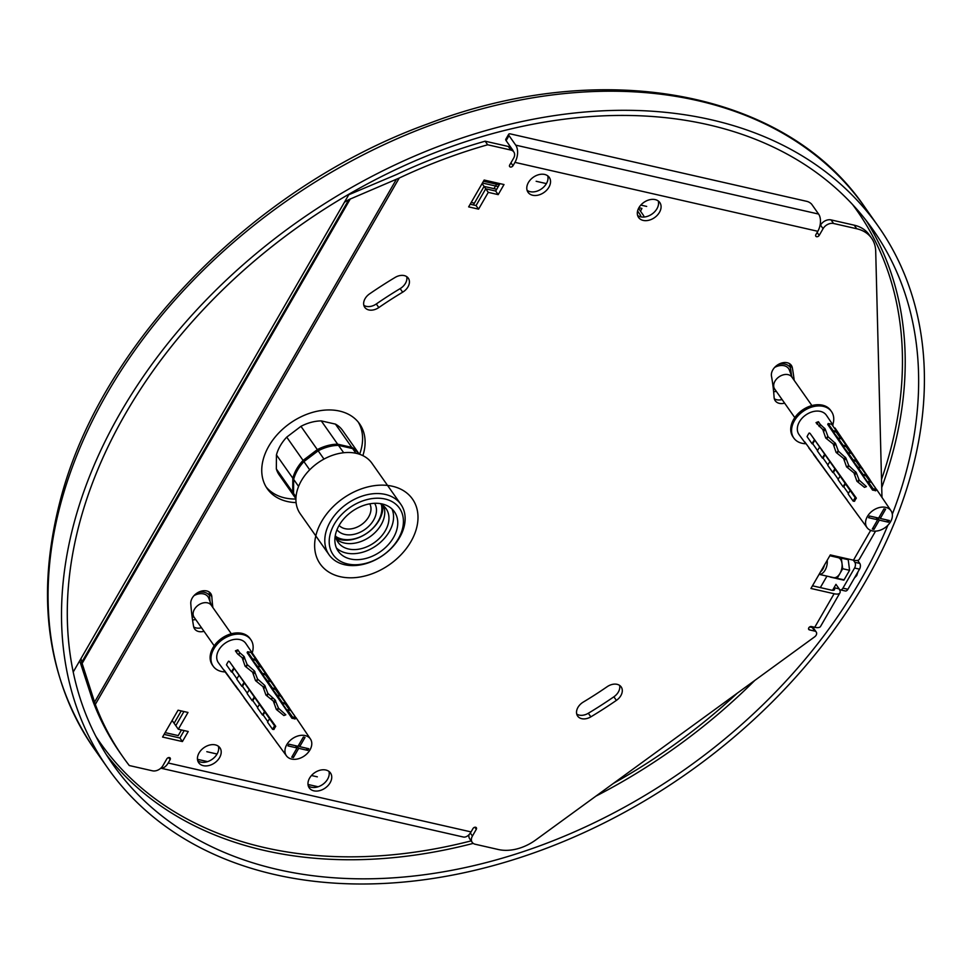 <?xml version="1.0" encoding="UTF-8"?>
<svg xmlns="http://www.w3.org/2000/svg" width="973" height="973" viewBox="0 0 973 973"><rect width="100%" height="100%" fill="white"/><g stroke="black" fill="none" stroke-linecap="round" stroke-linejoin="round"><path stroke-width="1.46" d="M838.544 433.265L837.571 431.878M869.826 479.519L865.07 472.574M852.616 507.87L804.853 442.01A16.529 11.858 144.9 0 0 805.741 443.712L799.052 434.578A16.748 12.004 -35.1 0 1 799.417 421.808A16.748 12.004 -35.1 0 1 813.233 411.567A16.748 12.004 -35.1 0 1 826.442 415.313L833.01 425.019M820.251 424.374L825.177 429.02L828.011 436.707L835.539 443.518L838.398 451.18L845.89 458.028L848.784 465.641L856.24 472.55L859.159 480.115L866.42 486.622L864.462 487.351L856.945 481.27L853.941 472.914L846.546 466.845L843.567 458.441L836.123 452.433L833.18 443.98L825.712 438.02L822.793 429.519L816.019 422.659A16.529 11.858 144.9 0 1 818.439 421.71L820.251 424.374L819.071 426.405M815.836 456.86L808.879 448.03M880.285 518.463L885.612 509.232L883.958 508.867L878.631 518.086L869.534 516.018L868.561 517.697L877.658 519.764L872.331 528.996L873.985 529.373L879.312 520.141L888.422 522.209L889.383 520.531L880.285 518.463L879.251 517.004M888.422 522.209L886.829 519.959M879.312 520.141L877.731 517.879M877.658 519.764L876.077 517.502M852.652 454.063L835.029 427.998M875.153 487.619L852.932 454.476M809.986 433.289L856.349 498.152A639.869 191.34 36.1 0 0 855.218 497.714L809.986 433.289M855.218 497.714A16.602 11.895 -35.1 0 0 853.212 501.18A639.869 289.127 23.5 0 1 854.537 501.302A15.021 10.776 -35.1 0 1 855.34 499.708A15.021 10.776 -35.1 0 1 856.349 498.152M867.393 516.481A14.656 10.508 -35.1 0 1 879.483 507.517A14.656 10.508 -35.1 0 1 891.037 510.801A14.656 10.508 -35.1 0 1 885.016 527.707A14.656 10.508 -35.1 0 1 867.065 527.658A14.656 10.508 -35.1 0 1 867.393 516.481M842.959 439.76L841.11 436.999M848.979 448.687L846.546 445.184M859.402 464.097L855.814 458.879M876.272 489.212L874.338 486.281M847.13 500.013L843.944 495.877M840.514 491.256L832.949 480.832M830.772 477.925L815.642 457.201M850.256 504.586L847.836 501.338M827.743 424.483L872.562 490.112A15.021 10.776 -35.1 0 1 875.664 490.818A639.869 402.968 111.4 0 1 876.551 489.601L871.516 482.438A16.602 11.895 -35.1 0 0 868.086 481.659L867.794 482.353L862.747 475.189A15.763 11.299 -35.1 0 1 866.006 475.931L866.469 475.286L861.433 468.122A16.602 11.895 -35.1 0 0 858.016 467.344L852.786 460.606A16.079 11.53 -35.1 0 1 856.106 461.36L856.581 460.716L851.545 453.552A16.918 12.126 -35.1 0 0 848.055 452.761L842.825 446.023A16.395 11.749 -35.1 0 1 846.218 446.789L846.68 446.145L841.645 438.981A17.234 12.357 -35.1 0 0 838.094 438.178L832.876 431.44A16.711 11.98 -35.1 0 1 836.318 432.219L836.792 431.574L831.757 424.41A17.55 12.588 -35.1 0 0 828.132 423.583L827.743 424.483M873.985 529.373L872.963 527.913M872.562 490.112A639.869 339.711 95 0 1 873.122 488.823A16.602 11.895 -35.1 0 1 876.551 489.601M873.122 488.823L868.086 481.659M870.312 482.049L866.006 475.931M862.747 475.189L863.051 474.508A16.602 11.895 -35.1 0 1 866.469 475.286M863.051 474.508L858.016 467.344M860.679 467.855L856.106 461.36M852.786 460.606L853.09 459.913A16.918 12.126 -35.1 0 1 856.581 460.716M853.09 459.913L848.055 452.761M850.779 453.284L846.218 446.789M842.825 446.023L843.129 445.33A17.234 12.357 -35.1 0 1 846.68 446.145M843.129 445.33L838.094 438.178M840.891 438.714L836.318 432.219M832.876 431.44L833.168 430.747A17.55 12.588 -35.1 0 1 836.792 431.574M833.168 430.747L828.132 423.583M857.931 515.155A639.869 402.968 -68.6 0 0 857.894 515.204L855.96 512.455M853.212 501.18L848.176 494.016A16.602 11.895 -35.1 0 1 850.183 490.55M848.432 493.445L843.846 486.914A15.763 11.299 -35.1 0 1 845.744 483.617M843.846 486.914L843.141 486.853A16.602 11.895 -35.1 0 1 845.136 483.386M843.141 486.853L838.094 479.701A16.602 11.895 -35.1 0 1 840.1 476.223M838.264 479.336L833.496 472.574A16.079 11.53 -35.1 0 1 835.442 469.205M833.496 472.574L832.791 472.513A16.918 12.126 -35.1 0 1 834.834 468.974M832.791 472.513L827.755 465.349A16.918 12.126 -35.1 0 1 829.799 461.81M827.914 464.997L823.158 458.222A16.395 11.749 -35.1 0 1 825.14 454.792M823.158 458.222L822.453 458.161A17.234 12.357 -35.1 0 1 824.532 454.561M822.453 458.161L817.417 450.998A17.234 12.357 -35.1 0 1 819.497 447.398M817.575 450.645L812.82 443.883A16.711 11.98 -35.1 0 1 814.839 440.38M812.82 443.883L812.114 443.822A17.55 12.588 -35.1 0 1 814.231 440.149M812.114 443.822L807.067 436.658A17.55 12.588 -35.1 0 1 809.195 432.985M818.439 421.71L817.028 424.155M805.729 443.724A23.024 16.505 -35.1 0 1 793.822 438.069A23.024 16.505 -35.1 0 1 794.455 420.677A23.024 16.505 -35.1 0 1 813.319 406.629A23.024 16.505 -35.1 0 1 831.489 411.579A23.024 16.505 -35.1 0 1 832.791 424.702M793.822 438.069L792.983 436.865A23.024 16.505 -35.1 0 1 793.615 419.485A23.024 16.505 -35.1 0 1 812.479 405.437A23.024 16.505 -35.1 0 1 830.65 410.375L831.489 411.579M794.795 417.624L774.715 389.066A10.46 7.504 -35.1 0 1 774.995 381.161A10.46 7.504 -35.1 0 1 783.569 374.775A10.46 7.504 -35.1 0 1 791.84 377.025L811.92 405.583M774.63 367.429A12.685 9.085 -35.1 0 1 789.383 370.056L792.229 377.585M776.345 391.377A19.253 13.804 -35.1 0 1 773.62 391.681M295.926 498.675A38.725 27.767 -35.1 0 1 293.554 493.408L293.651 479.385A38.725 27.767 -35.1 0 1 303.917 461.603L318.159 450.803A38.725 27.767 -35.1 0 1 338.482 445.366L352.627 448.577A38.725 27.767 -35.1 0 1 359.232 454.148M338.482 445.366L343.664 452.737M352.627 448.577L355.899 453.248M295.61 498.249L279.239 474.982A38.725 27.767 -35.1 0 1 276.344 468.95L276.441 454.926A38.725 27.767 -35.1 0 1 286.719 437.132L300.949 426.332L317.32 449.611L303.077 460.411A38.725 27.767 -35.1 0 0 292.812 478.193L292.715 492.216A38.725 27.767 -35.1 0 0 295.61 498.249A38.725 27.767 -35.1 0 0 295.926 498.699M300.949 426.332A38.725 27.767 -35.1 0 1 321.272 420.895L335.417 424.106L351.788 447.385A38.725 27.767 -35.1 0 1 358.952 453.698A38.725 27.767 -35.1 0 1 359.256 454.148M351.788 447.385L337.643 444.175A38.725 27.767 -35.1 0 0 317.32 449.611M335.417 424.106A38.725 27.767 -35.1 0 1 342.581 430.431L358.952 453.698M276.344 468.95L292.715 492.216M276.441 454.926L292.812 478.193M286.719 437.132L303.077 460.411M321.272 420.895L337.643 444.175M329.093 554.805L300.219 513.744A43.858 31.44 -35.1 0 1 318.001 462.795A43.858 31.44 -35.1 0 1 371.966 463.282L400.852 504.342A43.858 31.44 -35.1 0 1 405.145 518.828A43.858 31.44 -35.1 0 1 364.729 563.963A43.858 31.44 -35.1 0 1 329.093 554.805A43.858 31.44 -35.1 0 1 346.887 503.856A43.858 31.44 -35.1 0 1 400.852 504.342M366.091 563.245A40.513 29.044 -35.1 0 1 334.286 524.192A40.513 29.044 -35.1 0 1 398.565 507.006A40.513 29.044 -35.1 0 1 366.091 563.245M336.415 539.127A29.299 21.005 144.9 0 0 370.008 536.731A29.299 21.005 144.9 0 0 383.63 505.924M335.393 535.004A29.299 21.005 144.9 0 0 338.142 542.375A29.299 21.005 144.9 0 0 374.204 542.703A29.299 21.005 144.9 0 0 386.086 508.66A29.299 21.005 144.9 0 0 380.078 503.576M336.451 548.03A34.323 24.605 144.9 0 0 376.271 545.646A34.323 24.605 144.9 0 0 391.985 508.964M366.505 504.561A34.323 24.605 144.9 0 0 338.239 551.229A34.323 24.605 144.9 0 0 380.467 551.606A34.323 24.605 144.9 0 0 394.393 511.737A34.323 24.605 144.9 0 0 366.505 504.561M293.554 493.408L296.023 496.923M293.651 479.385L298.589 486.415M303.917 461.603L309.706 469.825M318.159 450.803L323.985 459.086M483.459 181.246L499.258 184.846M498.237 186.609L482.426 183.021L498.237 186.609M339.115 525.408A18.84 13.5 144.9 0 0 361.494 524.629A18.84 13.5 144.9 0 0 369.801 503.832M336.086 538.203A30.978 22.209 144.9 0 0 367.344 532.936A30.978 22.209 144.9 0 0 382.863 505.303M335.612 536.366A28.886 20.713 144.9 0 0 367.32 532.9A28.886 20.713 144.9 0 0 381.294 504.233M336.986 529.774A23.024 16.505 144.9 0 0 364.899 529.47A23.024 16.505 144.9 0 0 374.617 503.309M641.037 216.894A16.748 6.337 30 0 0 639.516 213.744L637.583 210.995L639.516 213.744A16.748 6.337 30 0 1 641.037 216.894M482.097 183.593L484.067 186.402L496.704 189.273L484.067 186.402L473.365 204.95L484.067 186.402L493.992 188.653L497.252 183.021M178.302 729.239L188.227 731.501L182.425 741.56L162.564 737.048L178.059 710.205L187.996 712.455L178.302 729.239L175.785 725.651L183.933 711.543L175.785 725.651L174.106 723.267L181.233 710.922L174.106 723.267L172.136 720.47M488.264 192.362L478.582 209.146L468.645 206.884L484.153 180.041L504.002 184.554L498.2 194.624L488.264 192.362L485.746 188.786L476.065 205.558L485.746 188.786L495.683 191.049L485.746 188.786L484.067 186.402L474.386 203.175L471.212 202.457M638.543 208.404L642.837 214.498A20.932 7.93 -150 0 1 644.272 217.028M239.845 652.786L237.838 649.891A16.529 11.858 144.9 0 0 235.417 650.852L237.619 653.953L242.192 657.712L245.111 666.213L252.579 672.173L255.522 680.626L262.953 686.634L265.933 695.038L273.34 701.107L276.344 709.451L283.861 715.544L285.819 714.814L278.558 708.308L275.043 699.891L267.879 693.421L264.692 685.381L257.492 678.947L254.33 670.871L247.106 664.486L243.968 656.361L239.845 652.786L238.701 654.768M272.002 736.062L224.252 670.19A16.529 11.858 144.9 0 0 225.128 671.905L225.298 671.625M236.427 652.348L237.838 649.891M257.942 661.458L256.969 660.071M289.224 707.712L284.469 700.767M262.357 667.952L252.408 653.211M294.551 715.812L272.331 682.669M297.057 747.957L291.73 757.189L293.384 757.566L298.711 748.334L307.809 750.402L308.782 748.724L299.684 746.656L305.011 737.425L303.357 737.048L298.03 746.279L288.92 744.211L287.959 745.89L297.057 747.957L295.464 745.695M299.684 746.656L298.65 745.196M307.809 750.402L306.227 748.14M298.711 748.334L297.13 746.072M250.17 706.118L235.515 685.491M269.655 732.778L266.821 728.643M267.234 729.531L266.711 728.813M235.344 685.807L218.451 662.771A16.748 12.004 -35.1 0 1 225.14 643.189A16.748 12.004 -35.1 0 1 245.841 643.506L254.415 656.191M309.949 749.94A14.656 10.508 -35.1 0 1 298.042 758.855A14.656 10.508 -35.1 0 1 286.463 755.851A14.656 10.508 -35.1 0 1 292.326 738.714A14.656 10.508 -35.1 0 1 310.436 738.994A14.656 10.508 -35.1 0 1 309.949 749.94M266.018 727.865L263.342 724.07M259.913 719.448L256.386 714.267M257.492 716.201L256.252 714.486M255.011 712.808L252.335 709.013M228.278 676.223L227.293 674.508M252.189 652.883A23.024 16.505 -35.1 0 0 250.888 639.76A23.024 16.505 -35.1 0 0 222.562 639.504A23.024 16.505 -35.1 0 0 213.221 666.25A23.024 16.505 -35.1 0 0 225.128 671.917L227.183 674.715M272.051 682.255L260.509 665.191M268.366 676.88L265.945 673.377M278.801 692.29L275.201 687.072M295.67 717.405L293.737 714.462M247.142 652.676L291.961 718.305A15.021 10.776 -35.1 0 1 295.062 719.011A639.869 402.968 111.4 0 1 295.95 717.794L290.903 710.631A16.602 11.895 -35.1 0 0 287.485 709.852L287.181 710.533L282.146 703.382A15.763 11.299 -35.1 0 1 285.405 704.111L285.867 703.467L280.832 696.315A16.602 11.895 -35.1 0 0 277.414 695.525L272.185 688.799A16.079 11.53 -35.1 0 1 275.505 689.553L275.979 688.908L270.944 681.745A16.918 12.126 -35.1 0 0 267.453 680.942L262.224 674.216A16.395 11.749 -35.1 0 1 265.605 674.982L266.079 674.338L261.044 667.174A17.234 12.357 -35.1 0 0 257.492 666.359L252.262 659.621A16.711 11.98 -35.1 0 1 255.717 660.412L256.191 659.767L251.143 652.603A17.55 12.588 -35.1 0 0 247.531 651.776L247.142 652.676M229.385 661.482L275.748 726.345A639.869 191.34 36.1 0 0 274.617 725.894L229.385 661.482M274.617 725.894A16.602 11.895 -35.1 0 0 272.61 729.373A639.869 289.127 23.5 0 1 273.936 729.482A15.021 10.776 -35.1 0 1 275.748 726.345M293.384 757.566L292.362 756.094M272.61 729.373L267.575 722.209A16.602 11.895 -35.1 0 1 269.57 718.731M267.83 721.638L263.245 715.106A15.763 11.299 -35.1 0 1 265.142 711.81M263.245 715.106L262.528 715.046A16.602 11.895 -35.1 0 1 264.534 711.579M262.528 715.046L257.492 707.882A16.602 11.895 -35.1 0 1 259.499 704.416M257.65 707.529L252.895 700.767A16.079 11.53 -35.1 0 1 254.841 697.398M252.895 700.767L252.189 700.706A16.918 12.126 -35.1 0 1 254.233 697.167M252.189 700.706L247.154 693.542A16.918 12.126 -35.1 0 1 249.197 690.003M247.312 693.177L242.557 686.415A16.395 11.749 -35.1 0 1 244.539 682.985M242.557 686.415L241.851 686.354A17.234 12.357 -35.1 0 1 243.931 682.742M241.851 686.354L236.816 679.19A17.234 12.357 -35.1 0 1 238.896 675.59M236.974 678.838L232.219 672.063A16.711 11.98 -35.1 0 1 234.238 668.573M232.219 672.063L231.501 672.002A17.55 12.588 -35.1 0 1 233.629 668.329M231.501 672.002L226.466 664.839A17.55 12.588 -35.1 0 1 228.594 661.178M277.39 743.433A16.602 11.895 -35.1 0 1 277.293 743.396A639.869 402.968 -68.6 0 0 277.293 743.396L275.359 740.648M291.961 718.305A639.869 339.711 95 0 1 292.52 717.016A16.602 11.895 -35.1 0 1 295.95 717.794M292.52 717.016L287.485 709.852M289.711 710.241L285.405 704.111M282.146 703.382L282.45 702.688A16.602 11.895 -35.1 0 1 285.867 703.467M282.45 702.688L277.414 695.525M280.078 696.048L275.505 689.553M272.185 688.799L272.489 688.106A16.918 12.126 -35.1 0 1 275.979 688.908M272.489 688.106L267.453 680.942M270.178 681.477L265.605 674.982M262.224 674.216L262.528 673.523A17.234 12.357 -35.1 0 1 266.079 674.338M262.528 673.523L257.492 666.359M260.278 666.906L255.717 660.412M252.262 659.621L252.566 658.94A17.55 12.588 -35.1 0 1 256.191 659.767M252.566 658.94L247.531 651.776M213.221 666.25L212.382 665.058A23.024 16.505 -35.1 0 1 221.722 638.312A23.024 16.505 -35.1 0 1 250.049 638.568L250.888 639.76M214.194 645.804L194.113 617.247A10.46 7.504 -35.1 0 1 198.358 605.097A10.46 7.504 -35.1 0 1 211.226 605.206L231.319 633.764M194.028 595.622A12.685 9.085 -35.1 0 1 208.781 598.249L211.627 605.778M195.743 619.57A19.253 13.804 -35.1 0 1 192.532 619.886M270.64 698.699A10.46 7.504 -35.1 0 1 273.462 698.456M73.23 672.002L349.173 194.041A464.68 333.131 144.9 0 0 73.23 672.002M854.428 577.986L856.726 575.59L858.004 571.783M892.314 514.206A464.68 333.131 144.9 0 0 873.061 229.823A464.68 333.131 144.9 0 0 708.003 124.678A464.68 333.131 144.9 0 0 201.545 311.494A464.68 333.131 144.9 0 0 112.88 764.45A464.68 333.131 144.9 0 0 510.922 855.583A464.68 333.131 144.9 0 0 887.863 525.286M638.92 207.699L641.912 208.441L640.502 211.19M275.031 874.63A470.956 337.631 -35.1 0 1 107.748 768.062A470.956 337.631 -35.1 0 1 298.735 220.968A470.956 337.631 -35.1 0 1 878.193 226.21A470.956 337.631 -35.1 0 1 788.337 685.284A470.956 337.631 -35.1 0 1 275.031 874.63M830.322 576.892L833.776 577.67A10.253 6.008 -77.2 0 1 833.557 577.634L819.084 574.338A10.253 6.008 -77.2 0 0 827.196 560.29M820.592 571.723A9 5.266 -77.2 0 0 824.399 565.143M844.102 579.799L833.776 577.67A10.253 6.008 -77.2 0 0 839.942 573.486A10.253 6.008 -77.2 0 0 841.998 563.44A10.253 6.008 -77.2 0 0 838.106 557.626A10.253 6.008 -77.2 0 0 837.887 557.59M830.358 577.123L843.932 580.078M837.206 578.23L842.691 568.731L849.575 570.3M842.691 568.731L841.317 558.137L848.213 559.706M841.317 558.137L837.996 557.602M348.772 194.746L396.716 174.447A452.117 324.131 -35.1 0 1 485.15 141.194L487.668 144.782A452.117 324.131 -35.1 0 0 399.234 178.035L95.318 704.428L81.756 662.26A452.117 324.131 144.9 0 1 81.027 658.502M399.234 178.035L348.845 199.635A452.117 324.131 144.9 0 0 344.454 202.226M79.713 660.776L92.8 700.852A452.117 324.131 -35.1 0 0 120.64 753.649L123.157 757.225A452.117 324.131 -35.1 0 1 95.318 704.428M123.157 757.225A452.117 324.131 -35.1 0 0 129.275 765.532L152.445 770.811A8.368 6.008 -35.1 0 0 162.941 765.605L166.809 758.891A2.092 1.496 -35.1 0 1 170.117 759.645L168.183 763.002A12.564 7.346 102.8 0 1 160.825 768.159M819.789 226.417L820.555 225.104L823.073 228.691L819.193 235.393A2.092 1.496 -35.1 0 1 815.885 234.639L817.819 231.294A12.564 7.346 -77.2 0 0 818.597 214.06L515.726 145.147A12.564 7.346 102.8 0 1 514.948 162.369L513.014 165.726A2.092 1.496 -35.1 0 1 509.706 164.972L513.586 158.271A8.368 6.008 -35.1 0 0 513.805 151.946L511.287 148.358A8.368 6.008 -35.1 0 0 508.32 146.473L485.15 141.194M841.584 558.198L848.164 559.256L849.587 570.287L843.883 580.163L836.695 578.57M846.546 559.329L848.201 559.597L846.546 559.329M784.603 403.138A11.518 8.258 -35.1 0 1 775.226 400.742A11.518 8.258 -35.1 0 1 774.107 397.507A325.505 233.362 -35.1 0 0 771.48 376.113A11.518 8.258 -35.1 0 1 778.728 364.243A11.518 8.258 -35.1 0 1 791.329 365.349A11.518 8.258 -35.1 0 1 792.338 367.818A348.541 249.866 -35.1 0 1 794.199 380.394M782.085 399.55A11.518 8.258 -35.1 0 1 774.301 398.711M789.723 363.793A11.518 8.258 -35.1 0 1 789.821 364.243A348.541 249.866 -35.1 0 1 791.572 375.846M590.842 716.846A11.518 8.258 -35.1 0 1 577.646 716.079A11.518 8.258 -35.1 0 1 583.277 702.08A325.505 233.362 -35.1 0 0 607.14 686.719A11.518 8.258 -35.1 0 1 621.175 686.926A11.518 8.258 -35.1 0 1 616.383 700.39A348.541 249.866 -35.1 0 1 590.842 716.846L588.324 713.258A11.518 8.258 -35.1 0 1 576.721 714.048M619.582 685.381A11.518 8.258 -35.1 0 1 613.866 696.814A348.541 249.866 -35.1 0 1 588.324 713.258M395.111 277.439A11.518 8.258 -35.1 0 1 408.307 278.193A11.518 8.258 -35.1 0 1 402.664 292.192A325.505 233.362 -35.1 0 0 378.813 307.553A11.518 8.258 -35.1 0 1 364.766 307.346A11.518 8.258 -35.1 0 1 369.558 293.882A348.541 249.866 -35.1 0 1 395.111 277.439M406.702 276.636A11.518 8.258 -35.1 0 1 400.146 288.616L402.664 292.192M363.841 305.315A11.518 8.258 -35.1 0 0 376.296 303.977A325.505 233.362 -35.1 0 1 400.146 288.616M204.002 631.319A11.518 8.258 -35.1 0 1 194.612 628.923A11.518 8.258 -35.1 0 1 193.603 626.454A348.541 249.866 -35.1 0 1 190.781 603.552A11.518 8.258 -35.1 0 1 198.565 592.204A11.518 8.258 -35.1 0 1 210.727 593.53A11.518 8.258 -35.1 0 1 211.834 596.765A325.505 233.362 -35.1 0 0 212.868 607.541M209.122 591.985A11.518 8.258 -35.1 0 1 209.317 593.189L211.834 596.765M210.387 604.269A325.505 233.362 -35.1 0 1 209.317 593.189M201.484 627.743A11.518 8.258 -35.1 0 1 193.7 626.904M160.8 768.184L463.233 836.999A12.564 7.346 -77.2 0 0 471.054 831.915L472.987 828.558A2.092 1.496 -35.1 0 1 476.296 829.312L472.428 836.026A8.368 6.008 -35.1 0 0 472.197 842.35L469.679 838.762A8.368 6.008 -35.1 0 1 469.01 834.664M513.403 151.374A6.276 3.673 -77.2 0 0 512.82 150.183L506.106 140.635L509.013 135.6L515.726 145.147M506.106 140.635A4.184 1.581 30 0 1 505.79 139.285L508.697 134.262A4.184 1.581 30 0 1 510.643 133.958L806.897 201.375A4.184 1.581 30 0 1 811.883 204.512L818.597 214.06M508.697 134.262A4.184 1.581 30 0 0 509.013 135.6M197.47 759.317L207.59 761.616M308.015 784.469L318.122 786.768M487.668 144.782L510.837 150.049A8.368 6.008 -35.1 0 1 513.805 151.946M823.073 228.691A8.368 6.008 -35.1 0 1 833.569 223.486L831.051 219.898A8.368 6.008 -35.1 0 0 820.555 225.104M809.67 626.928L812.248 627.512L814.766 631.1A4.184 3.004 -35.1 0 1 816.25 632.049A4.184 3.004 -35.1 0 1 814.632 636.853L535.758 839.942A41.863 30.017 -35.1 0 1 498.334 849.514L475.177 844.236A8.368 6.008 -35.1 0 1 472.197 842.35M853.321 560.144L854.817 562.285A4.184 2.445 102.8 0 1 854.562 568.025L842.934 588.154A4.184 2.445 102.8 0 1 840.331 589.857A4.184 2.445 102.8 0 1 839.322 589.127L835.965 584.347L832.523 590.307M854.817 562.285L859.779 563.416A4.184 2.445 102.8 0 1 859.524 569.156L847.909 589.285A4.184 2.445 102.8 0 1 845.294 590.976L840.331 589.857M859.779 563.416L857.651 560.375M875.578 531.136L859.317 559.305A12.564 4.756 -150 0 1 853.467 560.18L830.31 554.914L810.935 588.47L834.104 593.737A12.564 4.756 30 0 0 839.942 592.861A12.564 4.756 30 0 0 838.994 588.835L834.031 587.704A6.276 2.384 30 0 1 834.506 589.711A6.276 2.384 30 0 1 831.587 590.161L812.467 585.807M814.766 631.1L809.475 629.896A2.092 1.496 -35.1 0 1 811.421 626.539L814.729 627.293A12.564 4.756 30 0 0 820.567 626.405L839.942 592.861M820.336 587.595L826.953 576.125M837.692 557.541L838.167 556.702M296.084 502.603A56.422 40.452 -35.1 0 1 287.315 501.509A56.422 40.452 -35.1 0 1 267.283 488.738A56.422 40.452 -35.1 0 1 290.161 423.194A56.422 40.452 -35.1 0 1 359.572 423.827A56.422 40.452 -35.1 0 1 362.88 455.632M203.321 765.678A12.977 9.304 -35.1 0 1 198.711 762.747A12.977 9.304 -35.1 0 1 203.977 747.665A12.977 9.304 -35.1 0 1 219.934 747.811A12.977 9.304 -35.1 0 1 217.466 760.46A12.977 9.304 -35.1 0 1 203.321 765.678M313.853 790.83A12.977 9.304 -35.1 0 1 309.244 787.899A12.977 9.304 -35.1 0 1 314.51 772.817A12.977 9.304 -35.1 0 1 330.479 772.963A12.977 9.304 -35.1 0 1 327.998 785.612A12.977 9.304 -35.1 0 1 313.853 790.83M532.657 195.257A12.977 9.304 -35.1 0 1 528.047 192.313A12.977 9.304 -35.1 0 1 533.313 177.244A12.977 9.304 -35.1 0 1 549.271 177.39A12.977 9.304 -35.1 0 1 546.802 190.039A12.977 9.304 -35.1 0 1 532.657 195.257M643.189 220.409A12.977 9.304 -35.1 0 1 638.58 217.466A12.977 9.304 -35.1 0 1 643.846 202.396A12.977 9.304 -35.1 0 1 659.816 202.542A12.977 9.304 -35.1 0 1 657.334 215.191A12.977 9.304 -35.1 0 1 643.189 220.409M881.976 497.398L875.7 251.156A41.863 30.017 -35.1 0 0 871.601 238.227A41.863 30.017 -35.1 0 0 856.726 228.752L833.569 223.486M295.914 499.04A56.422 40.452 -35.1 0 1 284.797 497.921A56.422 40.452 -35.1 0 1 266.091 486.901M358.246 422.087A56.422 40.452 -35.1 0 1 359.596 454.257M200.803 762.102A12.977 9.304 -35.1 0 1 197.75 760.74A12.977 9.304 144.9 0 0 217.064 754.026A12.977 9.304 144.9 0 0 218.378 746.23A12.977 9.304 -35.1 0 1 213.865 757.943A12.977 9.304 -35.1 0 1 200.803 762.102M311.336 787.254A12.977 9.304 -35.1 0 1 308.283 785.892A12.977 9.304 144.9 0 0 322.695 784.457A12.977 9.304 144.9 0 0 328.923 771.382A12.977 9.304 -35.1 0 1 324.398 783.095A12.977 9.304 -35.1 0 1 311.336 787.254M530.139 191.669A12.977 9.304 -35.1 0 1 527.086 190.319A12.977 9.304 144.9 0 0 546.4 183.605A12.977 9.304 144.9 0 0 547.714 175.809A12.977 9.304 -35.1 0 1 543.202 187.521A12.977 9.304 -35.1 0 1 530.139 191.669M640.672 216.821A12.977 9.304 -35.1 0 1 637.619 215.471A12.977 9.304 144.9 0 0 652.032 214.036A12.977 9.304 144.9 0 0 658.259 200.961A12.977 9.304 -35.1 0 1 653.734 212.673A12.977 9.304 -35.1 0 1 640.672 216.821M184.177 730.577L179.908 737.984L164.096 734.384M478.582 209.146L476.065 205.558L470.19 204.221M499.952 183.642L495.683 191.049L498.2 194.624M856.726 228.752L854.209 225.177L831.051 219.898M854.209 225.177A41.863 30.017 -35.1 0 1 869.084 234.639L871.601 238.227M812.248 627.512A4.184 3.004 -35.1 0 1 813.732 628.461L816.25 632.049M182.425 741.56L179.908 737.984M778.595 364.316A14.656 10.508 -35.1 0 1 785.016 364.133A14.656 10.508 -35.1 0 1 790.429 367.758M206.811 751.691L217.064 754.026M311.482 775.517L317.344 776.843M536.147 181.27L546.4 183.605M640.818 205.084L646.68 206.422M314.632 545.306A56.422 40.452 144.9 0 0 391.888 562.88A56.422 40.452 144.9 0 0 392.423 486.257A56.422 40.452 144.9 0 0 314.632 545.306M181.233 710.922L174.106 723.267M181.477 729.957L178.229 735.6L165.118 732.608M197.981 592.508A14.656 10.508 -35.1 0 1 209.487 595.452M827.719 436.293L826.418 438.531M828.011 436.707L826.795 438.811M838.094 450.754L836.829 452.944M838.398 451.18L837.218 453.236M858.855 479.701L857.651 481.793M859.159 480.115L858.028 482.085M820.446 424.593L819.302 426.575M824.569 428.181L823.146 430.638M825.177 429.02L823.535 431.854M834.931 442.679L833.545 445.087M835.539 443.518L833.934 446.291M845.294 457.188L843.932 459.548M845.89 458.028L844.321 460.752M848.48 465.228L847.24 467.368M848.784 465.641L847.617 467.66M855.644 471.71L854.318 474.009M856.24 472.55L854.708 475.201M238.47 654.598L239.65 652.567M245.816 666.724L247.106 664.486M246.193 667.004L247.41 664.9M266.638 695.561L267.879 693.421M267.016 695.841L268.183 693.834M277.05 709.986L278.254 707.894M277.427 710.278L278.558 708.308M242.545 658.83L243.968 656.361M242.934 660.047L244.564 657.201M252.944 673.28L254.33 670.871M253.333 674.484L254.926 671.711M256.227 681.136L257.492 678.947M256.604 681.416L257.796 679.361M263.33 687.741L264.692 685.381M263.719 688.933L265.288 686.22M273.717 702.202L275.043 699.891M274.106 703.394L275.639 700.742M106.398 754.744A464.68 333.131 144.9 0 0 264.498 850.487A464.68 333.131 144.9 0 0 473.231 843.384M595.938 796.121A464.68 333.131 144.9 0 0 754.768 680.455M881.72 487.558A464.68 333.131 144.9 0 0 866.116 220.433M471.163 840.867A462.589 331.635 -35.1 0 1 264.632 847.617A462.589 331.635 -35.1 0 1 95.999 736.585M852.543 204.5A462.589 331.635 -35.1 0 1 881.514 479.458M737.254 693.202A462.589 331.635 -35.1 0 1 613.525 783.314M107.748 768.062L94.308 748.967A470.956 337.631 -35.1 0 1 285.308 201.861A470.956 337.631 -35.1 0 1 864.766 207.115L878.193 226.21M350.353 198.845L82.048 663.562M348.845 199.635L81.756 662.26M396.473 179.19L94.478 702.263M170.117 759.645L168.67 757.578M789.821 364.243L792.338 367.818M613.866 696.814L616.383 700.39M376.296 303.977L378.813 307.553M471.054 831.915L168.183 763.002M514.948 162.369L817.819 231.294M470.336 833.046L472.428 836.026M476.296 829.312L474.848 827.245M819.193 235.393L817.138 232.474M513.014 165.726L510.959 162.807M510.837 150.049L508.32 146.473M854.562 568.025L859.524 569.156M842.934 588.154L847.909 589.285M870.677 530.394L853.467 560.18M809.475 629.896L808.539 628.558M834.104 593.737L814.729 627.293M891.037 510.801L876.539 489.37M862.82 469.083L861.969 467.831M853.552 455.388L851.545 452.421M867.065 527.658L852.53 507.76M838.094 488.02L835.612 484.615M828.364 474.69L824.618 469.57M818.621 461.36L813.61 454.513M775.104 389.626L773.231 388.02M310.436 738.994L295.938 717.551M282.206 697.276L281.367 696.023M272.951 683.581L270.944 680.614M286.463 755.851L271.929 735.953M247.75 702.871L244.016 697.75M238.02 689.553L233.009 682.705M194.503 617.819L191.949 615.641M94.308 748.967C47.02 679.251 35.563 596.802 59.949 501.618C99.769 344.174 253.467 186.682 427.889 123.851C602.688 56.811 785.941 90.732 864.766 207.115M829.823 555.741L838.106 557.626"/></g></svg>
